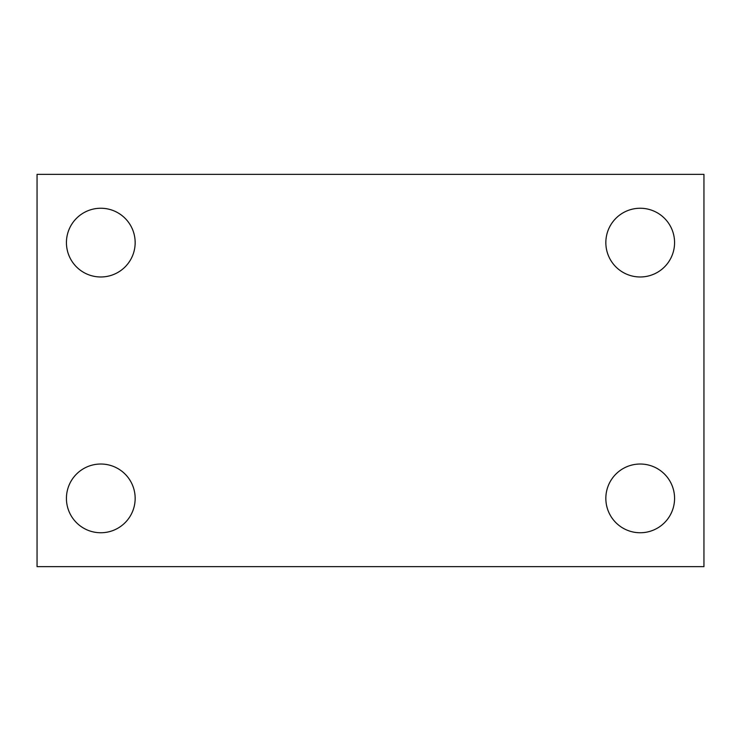 <?xml version="1.0" encoding="UTF-8"?>
<svg xmlns="http://www.w3.org/2000/svg" width="741" height="741" viewBox="0 0 741 741"><rect width="100%" height="100%" fill="white"/><g stroke="black" fill="none" stroke-linecap="round" stroke-linejoin="round"><path stroke-width="1.11" d="M37.05 174.357L703.95 174.357L703.95 566.643L37.05 566.643L37.05 174.357M100.795 464.023A34.364 34.364 0 0 1 135.158 498.387A34.364 34.364 0 0 1 100.795 532.751A34.364 34.364 0 0 1 66.431 498.387A34.364 34.364 0 0 1 100.795 464.023M640.205 464.023A34.364 34.364 0 0 1 674.569 498.387A34.364 34.364 0 0 1 640.205 532.751A34.364 34.364 0 0 1 605.842 498.387A34.364 34.364 0 0 1 640.205 464.023M640.205 208.249A34.364 34.364 0 0 1 674.569 242.613A34.364 34.364 0 0 1 640.205 276.977A34.364 34.364 0 0 1 605.842 242.613A34.364 34.364 0 0 1 640.205 208.249M100.795 208.249A34.364 34.364 0 0 1 135.158 242.613A34.364 34.364 0 0 1 100.795 276.977A34.364 34.364 0 0 1 66.431 242.613A34.364 34.364 0 0 1 100.795 208.249"/></g></svg>
